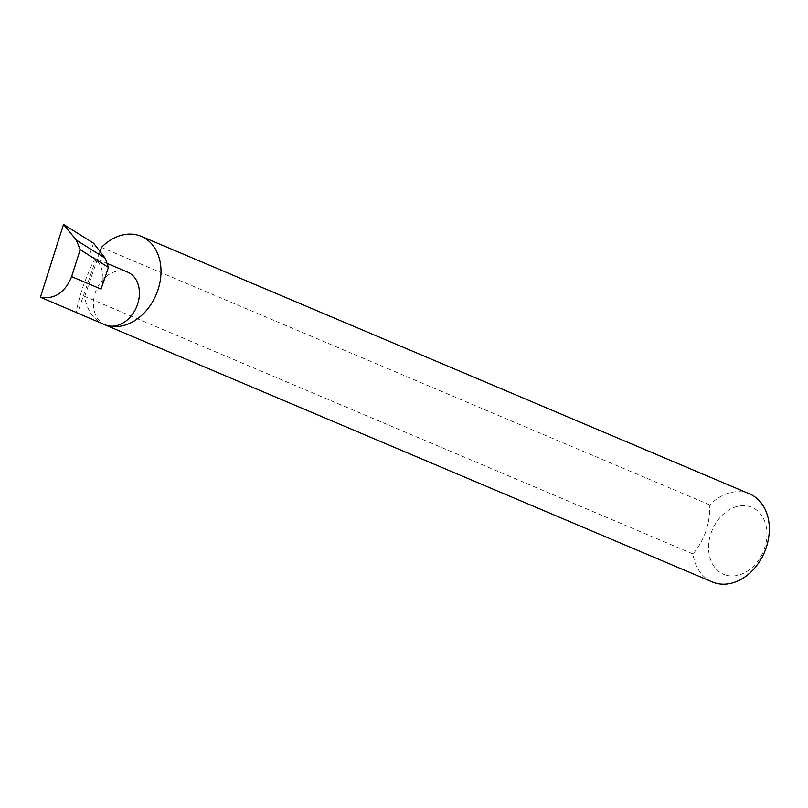 <?xml version="1.0" encoding="UTF-8"?>
<svg xmlns="http://www.w3.org/2000/svg" width="808" height="808" viewBox="0 0 808 808"><rect width="100%" height="100%" fill="white"/><g stroke="black" fill="none" stroke-linecap="round" stroke-linejoin="round"><path stroke-width="0.61" stroke-dasharray="4.04 3.03" d="M96.071 258.873C94.708 257.893 90.284 267.307 82.8 287.113C76.871 306.454 75.124 315.08 77.538 312.989L96.071 258.873L89.233 255.974A28.654 21.846 112.9 0 1 91.142 256.651A28.654 21.846 112.9 0 1 101.04 289.082M105.252 324.856A28.654 21.846 112.9 0 1 95.809 291.183A28.654 21.846 112.9 0 1 125.684 271.417A28.654 21.846 112.9 0 1 127.593 272.084M726.008 575.134A36.34 27.714 112.9 0 1 711.04 533.149A36.34 27.714 112.9 0 1 749.511 506.495A36.34 27.714 112.9 0 1 764.479 548.481A36.34 27.714 112.9 0 1 726.008 575.134M749.572 493.89A47.813 36.471 -67.1 0 0 746.39 492.759A47.813 36.471 -67.1 0 0 709.778 504.939C710.101 523.766 704.505 540.097 693.001 553.945A47.813 36.471 -67.1 0 0 712.282 581.952M693.001 553.945L84.699 296.395A47.813 36.471 -67.1 0 0 102.04 323.493M93.597 243.228L89.233 255.974M709.778 504.939L101.475 247.399M84.699 296.395L100.475 250.298M91.142 256.651L107.04 263.388"/><path stroke-width="1.21" d="M76.962 312.746L40.4 297.263C54.56 299.556 64.963 292.678 71.629 276.629L80.174 249.702L76.386 240.178L105.212 258.227L93.597 243.228L63.519 224.412L40.4 297.263M102.04 323.493A47.813 36.471 -67.1 0 0 103.98 324.402A47.813 36.471 -67.1 0 0 107.161 325.523A28.654 21.846 112.9 0 1 105.252 324.856L77.215 312.979M103.98 324.402L712.282 581.952A47.813 36.471 -67.1 0 0 715.464 583.073A47.813 36.471 -67.1 0 0 765.338 550.086A47.813 36.471 -67.1 0 0 749.572 493.89L141.259 236.34A47.813 36.471 -67.1 0 0 138.077 235.219A47.813 36.471 -67.1 0 0 101.475 247.399L100.475 250.298M107.04 263.388L127.593 272.084A28.654 21.846 112.9 0 1 137.037 305.757A28.654 21.846 112.9 0 1 107.161 325.523A47.813 36.471 -67.1 0 0 157.025 292.536A47.813 36.471 -67.1 0 0 141.259 236.34M71.629 276.629L101.04 289.082L108.464 267.408L105.212 258.227M108.464 267.408L80.174 249.702M76.386 240.178L63.519 224.412"/></g></svg>
